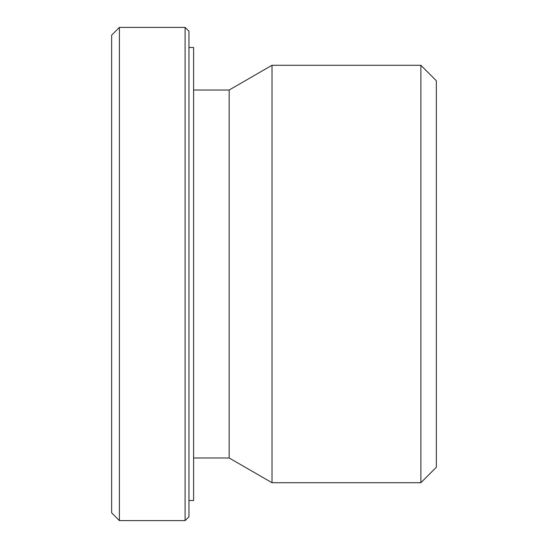 <?xml version="1.0" encoding="UTF-8"?>
<svg xmlns="http://www.w3.org/2000/svg" width="548" height="548" viewBox="0 0 548 548"><rect width="100%" height="100%" fill="white"/><g stroke="black" fill="none" stroke-linecap="round" stroke-linejoin="round"><path stroke-width="0.82" d="M119.389 27.4L111.662 35.134L111.662 512.866L119.389 520.6L119.389 27.4L185.101 27.4L185.101 520.6L188.964 516.737L188.964 31.263L185.101 27.4M193.602 457.984L229.167 457.984L229.167 90.016L272.007 65.281L420.878 65.281L420.878 482.72L436.338 467.259L436.338 80.741L420.878 65.281M229.167 457.984L272.007 482.72L272.007 65.281M188.964 500.502L193.602 500.502L193.602 47.498L188.964 47.498M193.602 90.016L229.167 90.016M272.007 482.72L420.878 482.72M119.389 520.6L185.101 520.6"/></g></svg>
